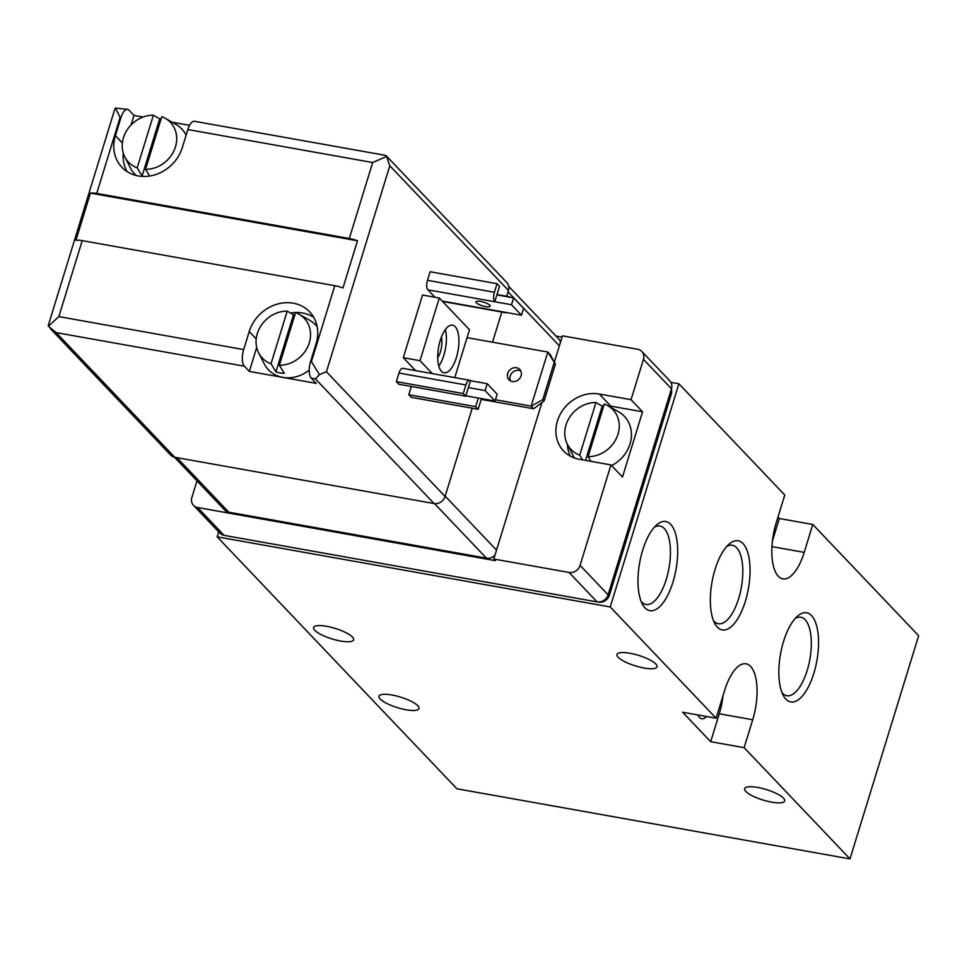 <?xml version="1.0" encoding="UTF-8"?>
<svg xmlns="http://www.w3.org/2000/svg" width="967" height="967" viewBox="0 0 967 967"><rect width="100%" height="100%" fill="white"/><g stroke="black" fill="none" stroke-linecap="round" stroke-linejoin="round"><path stroke-width="1.45" d="M582.617 459.869L579.741 455.155A28.913 25.275 136.4 0 1 567.351 444.228A28.913 25.275 136.4 0 1 570.143 416.487A28.913 25.275 136.4 0 1 595.938 402.514L602.223 406.213L585.555 460.389M579.741 455.155L595.938 402.514M631.04 399.685L599.262 394.016A35.368 30.92 -43.6 0 0 561.549 412.002A35.368 30.92 -43.6 0 0 563.604 451.021A35.368 30.92 -43.6 0 0 579.185 459.252L610.963 464.922L622.494 477.033L642.559 411.797L631.04 399.685L643.454 359.337A9.307 8.135 -43.6 0 0 641.822 351.432A9.307 8.135 -43.6 0 0 637.724 349.268L562.456 335.839L554.357 362.166M541.907 402.61L493.799 559.023L569.067 572.452A9.307 8.135 -43.6 0 0 580.067 565.357L610.963 464.922M196.99 480.889L191.889 497.461A9.307 8.135 -43.6 0 0 193.509 505.366L219.98 533.18A9.307 8.135 -43.6 0 0 224.078 535.343L597.086 601.897A9.307 8.135 -43.6 0 0 608.098 594.802L671.473 388.794A9.307 8.135 -43.6 0 0 669.853 380.889L641.822 351.432M193.509 505.366A9.307 8.135 -43.6 0 0 197.606 507.53L495.358 560.655L493.799 559.023M555.965 336.032L562.057 337.12M783.488 798.15A20.936 5.488 -162.9 0 0 761.911 788.335A20.936 5.488 -162.9 0 0 744.663 788.637A20.936 5.488 -162.9 0 0 763.06 800.047A20.936 5.488 -162.9 0 0 784.684 800.954A20.936 5.488 -162.9 0 0 783.488 798.15M655.831 663.991A20.936 5.488 -162.9 0 0 634.255 654.176A20.936 5.488 -162.9 0 0 616.994 654.478A20.936 5.488 -162.9 0 0 635.404 665.888A20.936 5.488 -162.9 0 0 657.028 666.795A20.936 5.488 -162.9 0 0 655.831 663.991M417.817 705.741A20.936 5.488 -162.9 0 0 396.24 695.926A20.936 5.488 -162.9 0 0 378.979 696.228A20.936 5.488 -162.9 0 0 397.377 707.639A20.936 5.488 -162.9 0 0 419.013 708.545A20.936 5.488 -162.9 0 0 417.817 705.741M352.423 637.023A20.936 5.488 -162.9 0 0 330.847 627.208A20.936 5.488 -162.9 0 0 313.598 627.51A20.936 5.488 -162.9 0 0 331.995 638.921A20.936 5.488 -162.9 0 0 353.62 639.828A20.936 5.488 -162.9 0 0 352.423 637.023M812.788 524.477L804.206 552.375A41.883 17.104 100.1 0 1 782.835 578.882A41.883 17.104 100.1 0 1 776.175 522.929L784.769 495.031L678.894 383.778L610.237 606.962L217.152 536.83L456.907 788.782L849.993 858.914L918.65 635.73L812.788 524.477L779.329 518.517L777.976 517.091M610.237 606.962L716.1 718.215L682.654 712.244L710.672 741.689L744.131 747.66L849.993 858.914M678.894 383.778L670.929 382.352M697.981 714.976A20.005 8.171 100.1 0 0 701.728 718.771A20.005 8.171 100.1 0 0 706.551 716.511M218.699 531.826L217.152 536.83M230.448 536.48A9.307 8.135 -43.6 0 0 230.497 536.492L598.488 602.151A9.307 8.135 -43.6 0 0 609.488 595.056L671.279 394.198A9.307 8.135 -43.6 0 0 671.352 389.193M644.989 607.856A45.268 18.482 -79.9 0 1 642.584 604.508A45.268 18.482 -79.9 0 1 639.634 562.854A45.268 18.482 -79.9 0 1 656.798 524.791A45.268 18.482 -79.9 0 1 676.646 565.502A45.268 18.482 -79.9 0 1 644.989 607.856M717.345 627.099A45.268 18.482 -79.9 0 1 714.939 623.763A45.268 18.482 -79.9 0 1 712.002 582.11A45.268 18.482 -79.9 0 1 729.166 544.046A45.268 18.482 -79.9 0 1 749.014 584.757A45.268 18.482 -79.9 0 1 717.345 627.099M785.845 699.093A45.268 18.482 -79.9 0 1 783.439 695.744A45.268 18.482 -79.9 0 1 780.502 654.091A45.268 18.482 -79.9 0 1 797.666 616.027A45.268 18.482 -79.9 0 1 817.514 656.738A45.268 18.482 -79.9 0 1 785.845 699.093M716.1 718.215L724.682 690.317A41.883 17.104 100.1 0 1 746.053 663.809A41.883 17.104 100.1 0 1 752.713 719.762L744.131 747.66M710.672 741.689L719.255 713.791A41.883 17.104 100.1 0 0 723.002 695.805M772.44 540.928L779.329 518.517M795.225 618.445A39.865 16.282 -79.9 0 1 800.833 617.236A39.865 16.282 -79.9 0 1 809.862 659.337A39.865 16.282 -79.9 0 1 786.836 695.72A39.865 16.282 -79.9 0 1 782.521 693.242A39.865 16.282 -79.9 0 1 781.989 692.638M726.725 546.452A39.865 16.282 -79.9 0 1 732.333 545.243A39.865 16.282 -79.9 0 1 741.363 587.344A39.865 16.282 -79.9 0 1 718.336 623.727A39.865 16.282 -79.9 0 1 714.021 621.249A39.865 16.282 -79.9 0 1 713.489 620.657M654.369 527.208A39.865 16.282 -79.9 0 1 659.977 526A39.865 16.282 -79.9 0 1 668.995 568.088A39.865 16.282 -79.9 0 1 645.968 604.472A39.865 16.282 -79.9 0 1 641.665 601.994A39.865 16.282 -79.9 0 1 641.133 601.401M642.559 411.797L610.781 406.128A35.368 30.92 -43.6 0 0 608.038 405.765M603.795 405.669A35.368 30.92 -43.6 0 0 601.571 405.826M567.436 444.397A35.368 30.92 -43.6 0 0 570.312 456.158M607.868 405.669A28.913 25.275 136.4 0 1 617.297 436.25A28.913 25.275 136.4 0 1 588.105 456.642L604.302 404.013A28.913 25.275 136.4 0 1 607.868 405.669L618.602 411.797A32.576 28.478 136.4 0 1 631.185 438.619A32.576 28.478 136.4 0 1 611.591 465.574M574.616 458.068A32.576 28.478 136.4 0 1 572.947 455.239L567.351 444.228M588.105 456.642L590.946 461.295M603.601 406.273A31.27 27.342 -43.6 0 0 602.223 406.213M174.459 457.21L224.719 510.032A9.307 8.135 -43.6 0 0 228.816 512.196L486.413 558.152A9.307 8.135 -43.6 0 0 494.983 555.155M560.473 342.282A9.307 8.135 -43.6 0 0 558.648 338.861L508.727 286.401M544.046 401.027L533.651 408.751L531.161 406.128L542.777 399.673L544.046 401.027L555.409 364.112L547.793 352.048L550.283 354.671L555.409 364.112M542.777 399.673L554.127 362.77M507.699 373.419A7.446 6.515 -43.6 0 0 508.993 379.753A7.446 6.515 -43.6 0 0 518.88 379.33A7.446 6.515 -43.6 0 0 519.787 369.479A7.446 6.515 -43.6 0 0 513.042 368.016A7.446 6.515 -43.6 0 0 507.699 373.419M495.455 399.758L531.161 406.128L547.793 352.048L467.061 337.652M520.814 370.99A7.446 6.515 -43.6 0 0 510.189 376.042A7.446 6.515 -43.6 0 0 510.455 380.853M481.167 399.383L533.651 408.751M403.287 357.693L420.004 360.679L439.284 298.017L422.555 295.032L403.287 357.693L415.58 370.615M50.369 328.659L170.688 455.106A9.307 8.135 -43.6 0 0 174.785 457.282L434.062 503.541A9.307 8.135 -43.6 0 0 445.062 496.446L472.21 408.195M492.517 342.185L501.8 312.015M506.648 296.265L508.437 290.426A9.307 8.135 -43.6 0 0 506.817 282.521L386.244 155.808M411.326 386.474L408.787 394.717L411.277 397.328L478.182 409.271L475.691 406.648L478.339 398.066L465.84 395.829M469.684 380.261L402.768 368.33A7.446 3.046 -79.9 0 0 398.972 373.044L396.325 381.627L398.827 384.237L465.731 396.18L463.241 393.557L465.876 384.975A7.446 3.046 -79.9 0 1 469.684 380.261A7.446 3.046 -79.9 0 1 470.482 380.732L465.731 396.18M506.466 312.534A7.446 3.046 -79.9 0 1 505.548 312.692A7.446 3.046 -79.9 0 1 504.738 312.22L521.467 315.206L511.507 304.738L494.778 301.752A7.446 3.046 -79.9 0 1 494.403 292.276L497.038 283.682L430.134 271.751L427.487 280.333A7.446 3.046 -79.9 0 0 427.873 289.822L434.932 297.232M279.378 365.248L295.576 312.607A28.913 25.275 136.4 0 1 299.141 314.263A28.913 25.275 136.4 0 1 308.57 344.844A28.913 25.275 136.4 0 1 279.378 365.248L284.31 373.335A31.27 27.342 -43.6 0 1 280.031 372.911A31.27 27.342 -43.6 0 1 275.946 371.848L271.014 363.749A28.913 25.275 136.4 0 1 258.624 352.822A28.913 25.275 136.4 0 1 261.416 325.093A28.913 25.275 136.4 0 1 287.211 311.12L293.497 314.807L275.946 371.848M145.558 169.322L161.755 116.693A28.913 25.275 136.4 0 1 165.321 118.349A28.913 25.275 136.4 0 1 174.749 148.93A28.913 25.275 136.4 0 1 145.558 169.322L149.003 174.979M114.372 110.516L115.46 108.086L120.101 117.466L96.736 193.436L349.317 238.498A13.03 3.421 -162.9 0 1 357.488 240.771L342.971 287.973A13.03 3.421 17.1 0 0 334.787 285.7L82.207 240.638L58.842 316.608L48.35 326.242L48.374 325.045M120.101 117.466L120.948 117.611L115.399 135.634A37.23 32.552 -43.6 0 0 121.878 167.267A37.23 32.552 -43.6 0 0 155.614 174.604A37.23 32.552 -43.6 0 0 182.304 147.576L187.852 129.554L372.682 162.529L349.317 238.498M311.241 378.121A13.03 5.319 100.1 0 1 310.588 361.525L316.124 343.503A37.23 32.552 -43.6 0 0 309.645 311.87A37.23 32.552 -43.6 0 0 275.909 304.532A37.23 32.552 -43.6 0 0 249.22 331.56L243.672 349.583A13.03 5.319 -79.9 0 0 244.337 366.179L249.317 371.425L316.221 383.355L311.241 378.121L315.423 378.871L434.062 503.541M96.736 193.436A13.03 3.421 -162.9 0 0 90.427 193.122L75.909 240.336A13.03 3.421 17.1 0 1 82.207 240.638M372.682 162.529L386.558 156.449L389.81 165.768L326.435 371.775L319.448 374.604L311.422 361.67L334.787 285.7M386.558 156.449L385.519 155.373L194.5 121.298A13.03 5.319 100.1 0 0 187.852 129.554M319.448 374.604L315.423 378.871M120.948 117.611A13.03 5.319 -79.9 0 1 127.596 109.368A13.03 5.319 -79.9 0 1 128.998 110.178L133.978 115.411L131.053 124.936M143.08 117.031L133.978 115.411M189.58 125.335L172.09 122.205M115.46 108.086L127.596 109.368M48.35 326.242L56.159 332.612L174.785 457.282M313.719 317.333A37.23 32.552 -43.6 0 0 290.487 313.042M256.69 347.467L249.317 371.425M309.222 370.083A32.576 28.478 136.4 0 1 282.775 377.384A32.576 28.478 136.4 0 1 264.221 363.846L258.624 352.822M299.141 314.263L309.875 320.403A32.576 28.478 136.4 0 1 317.176 326.701M124.803 156.908A28.913 25.275 136.4 0 1 127.596 129.167A28.913 25.275 136.4 0 1 153.39 115.194L159.676 118.893L142.125 175.921L137.193 167.835A28.913 25.275 136.4 0 1 124.803 156.908L130.388 167.92A32.576 28.478 -43.6 0 0 136.323 175.523M186.123 135.175A32.576 28.478 -43.6 0 0 176.054 124.477L165.321 118.349M123.244 153.004A37.23 32.552 -43.6 0 0 127.148 171.618M90.427 193.122L357.488 240.771M137.193 167.835L153.39 115.194M142.125 175.921A31.27 27.342 -43.6 0 0 143.841 176.453M161.054 118.953A31.27 27.342 -43.6 0 0 159.676 118.893M271.014 363.749L287.211 311.12M294.875 314.879A31.27 27.342 -43.6 0 0 293.497 314.807M439.284 298.017L469.491 329.747L454.768 377.601M432.309 373.6L420.004 360.679M441.46 371.292A24.199 9.875 -79.9 0 1 439.32 343.805A24.199 9.875 -79.9 0 1 452.58 325.154A24.199 9.875 -79.9 0 1 458.056 350.707A24.199 9.875 -79.9 0 1 444.083 372.803A24.199 9.875 -79.9 0 1 441.46 371.292M445.303 329.65A24.199 9.875 -79.9 0 1 438.813 366.058M441.363 337.193A13.961 5.705 -79.9 0 1 437.725 357.621M478.339 398.066L495.056 401.051L497.171 394.185L487.211 383.706L470.482 380.732M481.324 398.597A7.446 3.046 -79.9 0 1 480.829 400.676L478.182 409.271M408.787 394.717L475.691 406.648M495.056 401.051L485.096 390.583L468.366 387.598M396.325 381.627L463.241 393.557M487.211 383.706L485.096 390.583M497.038 283.682L499.528 286.305L494.778 301.752L427.873 289.822M521.467 315.206L523.582 308.34L513.622 297.872L496.893 294.887M497.002 294.548L509.5 296.772M476.344 302.816A7.446 1.958 17.1 0 1 475.921 301.813A7.446 1.958 17.1 0 1 483.609 302.139A7.446 1.958 17.1 0 1 490.148 306.201A7.446 1.958 17.1 0 1 484.02 306.297A7.446 1.958 17.1 0 1 476.344 302.816M513.622 297.872L511.507 304.738M580.067 565.357L608.098 594.802M643.454 359.337L671.473 388.794M197.606 507.53L224.078 535.343M569.067 572.452L597.086 601.897M752.713 719.762L719.255 713.791M804.206 552.375L771.956 546.621M670.167 393.025L671.279 394.198M608.376 593.883L609.488 595.056M599.262 394.016L610.781 406.128M326.435 371.775L445.062 496.446M389.81 165.768L508.437 290.426M58.842 316.608L243.672 349.583M310.588 361.525L311.422 361.67M56.159 332.612L244.337 366.179M256.207 338.897L249.22 331.56M122.386 142.983L115.399 135.634M398.972 373.044L465.876 384.975M442.197 301.063L504.738 312.22M427.487 280.333L494.403 292.276M508.001 291.841L559.385 345.835M445.158 496.131L496.53 550.126M434.509 503.602L486.413 558.152M176.925 457.657L228.816 512.196M114.384 110.516L48.386 325.057M442.56 301.45L505.548 312.692"/></g></svg>

